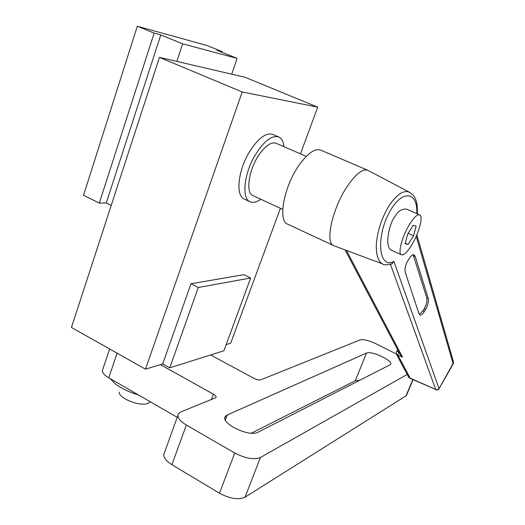 <?xml version="1.0" encoding="UTF-8"?>
<svg xmlns="http://www.w3.org/2000/svg" width="525" height="525" viewBox="0 0 525 525"><rect width="100%" height="100%" fill="white"/><g stroke="black" fill="none" stroke-linecap="round" stroke-linejoin="round"><path stroke-width="0.79" d="M190.982 283.769L243.928 274.647L250.661 278.001L198.273 287.51L190.982 283.769L162.704 363.917L145.484 369.16L71.446 327.469L159.469 57.369L245.031 77.273L317.704 107.159L242.183 91.954L145.484 369.16M226.183 344.59L230.692 343.219L280.422 208.307M300.497 153.845L317.704 107.159M198.273 287.51L169.752 367.841L223.912 350.766L250.661 278.001M169.752 367.841L162.704 363.917M242.183 91.954L159.469 57.369M160.381 364.626L213.412 394.177C215.663 395.509 216.51 396.664 215.952 397.628L180.895 411.876L178.638 413.431C176.617 416.712 179.196 420.584 186.368 425.04L234.773 453.009C245.431 458.489 253.982 459.979 260.433 457.478L407.197 374.43M396.29 353.929L375.742 343.672C368.734 340.41 363.517 339.163 360.098 339.924L260.853 379.778C259.094 380.225 256.758 379.733 253.851 378.308L210.643 354.952M366.476 353.082L227.351 414.921L225.606 416.187C219.004 422.599 249.231 437.627 258.057 432.206L390.528 364.54C394.026 361.102 371.359 350.352 366.476 353.082L355.274 380.75L251.39 433.178M177.883 415.518L164.528 452.438C162.402 456.041 164.857 460.13 171.905 464.691L219.476 493.211C229.963 498.763 238.488 500.082 245.037 497.175L406.009 395.843L406.685 394.872M109.659 348.987L102.847 369.147C101.364 371.621 103.333 374.515 108.741 377.823L177.227 417.322M359.691 380.402L355.274 380.75M149.894 402.104L147.827 403.39C140.129 406.77 118.867 398.423 119.175 392.142M222.259 51.68L206.929 45.485L137.307 26.25L154.147 33.121L160.781 34.932L182.634 43.837L237.162 58.4L216.982 50.242L222.259 51.68L222.055 52.29M137.307 26.25L83.541 195.248L99.297 203.09L106.267 202.952L111.221 205.413M154.147 33.121L99.297 203.09M160.781 34.932L106.267 202.952M182.634 43.837L176.827 61.412M237.162 58.4L231.722 74.176M282.739 209.377L252.984 195.648C244.945 192.905 249.106 167.573 260.459 152.801C266.621 144.847 271.891 141.691 276.268 143.332L306.278 156.358M410.169 223.355C414.356 216.976 417.533 214.148 419.692 214.869C423.662 216.274 418.53 234.518 411.095 246.035C406.901 252.538 403.673 255.465 401.402 254.809C397.418 253.667 402.491 235.108 410.169 223.355M419.573 214.817L406.501 209.094C401.796 208.707 397.943 211.214 394.938 216.608C390.364 221.176 383.414 246.396 391.492 250.274L401.402 254.809M367.533 170.179L320.847 150.157C315.322 148.083 308.332 152.709 299.88 164.03C284.156 185.273 277.377 220.907 287.661 224.162L334.267 245.877M333.966 245.766L383.014 264.082C378.026 262.461 375.145 252.223 376.74 240.358C378.446 227.804 382.673 216.083 389.432 205.19C397.064 194.053 403.81 189.774 409.677 192.34L367.867 170.317C362.959 168.512 356.357 173.46 348.068 185.161C332.62 207.113 324.575 242.977 333.762 245.68M409.677 192.34L413.477 195.471C415.728 199.316 417.644 201.646 417.362 213.846M426.792 297.898L428.249 298.449L415.216 256.403L414.035 254.874C412.663 254.474 411.114 255.596 409.382 258.241L407.951 260.538C405.431 265.033 404.539 268.984 405.267 272.383L419.009 313.76L419.947 314.947C421.234 315.295 422.704 314.147 424.377 311.483L425.69 309.31L424.239 308.752C426.53 304.559 427.383 300.937 426.792 297.898L413.136 254.802M428.249 298.449C428.833 301.488 427.98 305.11 425.69 309.31M416.752 213.583C418.064 189.945 400.247 189.394 387.995 215.073C375.434 240.575 379.916 269.43 393.894 261.397L438.9 388.238C438.231 389.708 437.148 390.095 435.658 389.392L390.482 264.423M392.057 263.826L393.894 261.397M453.423 361.718L453.062 364.192M438.92 388.874L453.062 363.517L416.207 236.316M346.487 250.445L402.517 357.131L400.293 354.749L345.076 249.92M398.757 351.848L396.624 351.383L396.355 354.06L397.878 355.103L398.856 352.032M410.228 378.446L435.658 389.392L409.126 377.711M408.883 377.455L409.979 377.915L408.502 376.878L396.487 354.309M409.014 377.587L410.13 378.072L397.878 355.103L402.517 357.131M407.663 234.032L405.07 243.685L408.056 244.466L413.556 235.791L416.161 226.229L413.26 225.245L407.663 234.032M408.096 233.349L413.556 235.791M405.208 243.173L408.056 244.466M419.337 314.429L422.933 310.925L424.239 308.752M138.357 394.905C128.671 392.031 120.796 388.198 114.739 383.394L110.099 378.604M260.781 199.244C256.62 202.223 253.05 203.063 250.071 201.757L244.256 199.054C235.705 195.904 237.727 171.767 248.758 153.037C257.768 138.449 265.834 132.254 272.961 134.466L278.526 136.868M250.071 201.757C241.625 198.653 243.757 174.503 254.802 155.715C263.806 141.074 271.832 134.846 278.88 137.018C281.728 138.449 283.434 141.671 283.999 146.685M117.121 353.187L108.741 377.823M213.412 394.177L211.404 399.63M186.368 425.04L171.905 464.691M234.773 453.009L219.476 493.211M260.433 457.478L245.037 497.175M412.827 379.601L406.009 395.843M227.351 414.921L225.409 420.105M415.216 256.403L413.68 255.859M422.933 310.925L424.377 311.483M413.057 379.7L406.435 395.463M225.606 416.187L224.93 417.998M148.286 403.2L150.334 401.809M383.014 264.082C383.25 265.151 386.269 265.066 392.057 263.832L391.355 264.121M416.85 234.826L453.521 362.066M453.521 362.073L453.127 364.068L438.985 388.762C438.152 389.99 437.069 390.324 435.73 389.76M396.69 351.277L397.635 349.709M408.608 377.088L408.89 377.462"/></g></svg>
